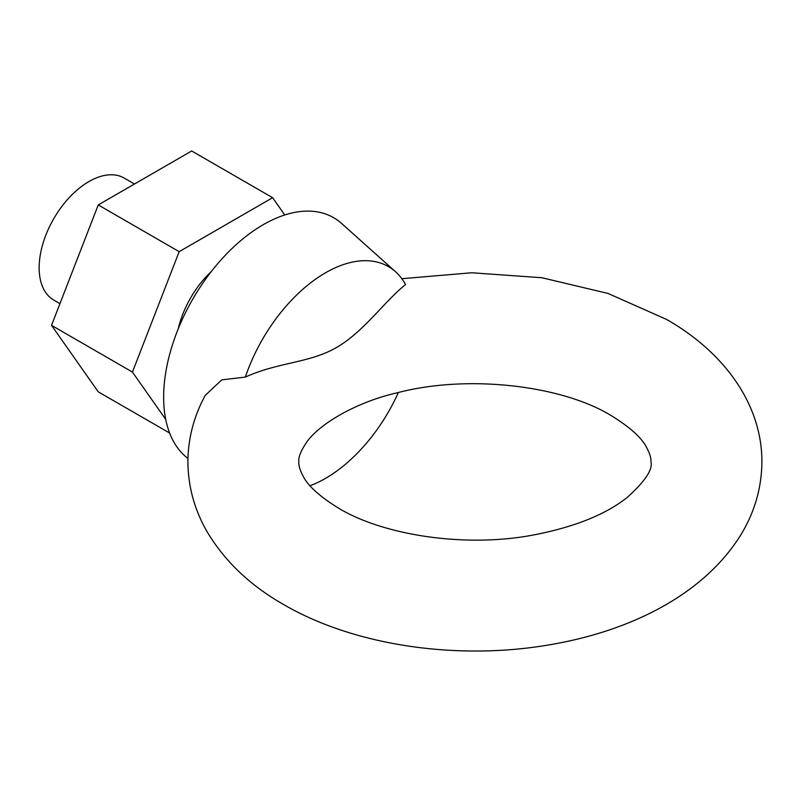 <?xml version="1.0" encoding="UTF-8"?>
<svg xmlns="http://www.w3.org/2000/svg" width="802" height="802" viewBox="0 0 802 802"><rect width="100%" height="100%" fill="white"/><g stroke="black" fill="none" stroke-linecap="round" stroke-linejoin="round"><path stroke-width="1.2" d="M134.475 184.019L124.16 178.064A70.426 40.661 120 0 0 88.942 181.553A70.426 40.661 120 0 0 42.937 243.618A70.426 40.661 120 0 0 53.734 300.048L59.949 303.637M325.472 272.82A125.894 72.681 120 0 0 245.342 377.09C278.194 362.163 308.66 363.206 335.797 347.938C363.537 332.228 385.03 300.65 405.591 284.57A125.894 72.681 120 0 0 395.526 271.748A125.894 72.681 120 0 0 325.472 272.82M395.526 271.748L341.632 223.477A140.861 81.323 120 0 0 263.246 224.68A140.861 81.323 120 0 0 172.651 344.188A140.861 81.323 120 0 0 187.949 458.443M310.073 485.741A125.894 72.681 120 0 0 325.472 478.403A125.894 72.681 120 0 0 398.363 392.529M401.832 278.705L471.787 272.76L541.921 277.743L608.036 293.442L666.352 319.326C722.582 351.166 762.02 402.975 761.9 461.882C761.649 488.037 754.572 512.458 740.657 535.145C703.464 594.793 631.154 630.081 554.633 643.906C461.561 661.169 355.908 646.703 283.447 604.437C251.216 586.082 226.304 562.743 208.7 534.403C195.076 511.907 188.139 487.736 187.899 461.882C188.069 438.403 193.863 416.228 205.282 395.336L221.793 379.857L245.342 377.09M211.237 271.627A70.426 40.661 120 0 0 178.305 328.68M169.643 433.04L98.245 391.827L51.528 325.351L98.245 204.931L191.688 150.976L272.62 197.703L284.76 214.976M165.733 419.426L132.45 372.078L179.177 251.658L272.62 197.703M51.528 325.351L132.45 372.078M98.245 204.931L179.177 251.658M610.893 415.396C561.621 385.401 467.787 374.113 397.05 392.85C355.486 402.253 318.314 424.739 306.344 442.664C300.77 451.025 298.264 457.431 298.825 461.882C298.565 465.551 300.028 470.373 303.236 476.348C308.138 486.062 320.038 496.739 338.915 508.378C383.446 535.185 464.378 547.786 531.766 535.305C573.46 527.435 605.239 514.834 627.094 497.521C644.918 481.491 652.878 469.611 650.973 461.882C651.244 458.223 649.77 453.401 646.572 447.426C641.66 437.712 629.77 427.035 610.893 415.396"/></g></svg>
